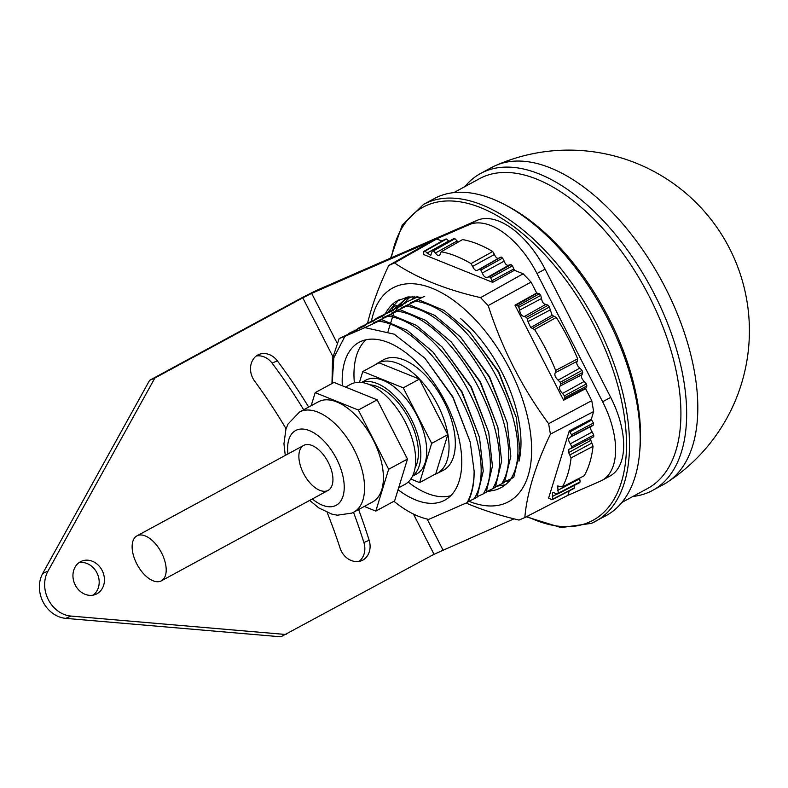 <?xml version="1.0" encoding="UTF-8"?>
<svg xmlns="http://www.w3.org/2000/svg" width="788" height="788" viewBox="0 0 788 788"><rect width="100%" height="100%" fill="white"/><g stroke="black" fill="none" stroke-linecap="round" stroke-linejoin="round"><path stroke-width="1.18" d="M372.635 501.917A56.943 30.092 -118.5 0 0 371.946 437.517A56.943 30.092 -118.5 0 0 318.342 401.811L299.519 412.026A56.943 30.092 61.5 0 1 353.113 447.732A56.943 30.092 61.5 0 1 353.812 512.131L372.635 501.917M304.257 445.151A25.59 13.524 -118.5 0 0 303.705 445.417A25.59 13.524 -118.5 0 0 304.02 474.356A25.59 13.524 -118.5 0 0 328.103 490.402A25.59 13.524 -118.5 0 0 328.064 461.975A25.59 13.524 -118.5 0 0 304.257 445.151M364.283 506.448L375.797 511.097L388.651 469.264L358.343 410.036L315.18 392.641L311.171 405.702M375.797 511.097L394.63 500.882L407.475 459.059L377.166 399.831L334.014 382.426L315.18 392.641M388.651 469.264L407.475 459.059M358.343 410.036L377.166 399.831M345.528 387.066L350.621 384.308A56.943 30.092 61.5 0 1 404.214 420.014A56.943 30.092 61.5 0 1 404.914 484.413L398.639 487.811M370.035 384.839A49.733 26.28 61.5 0 1 408.401 417.748A49.733 26.28 61.5 0 1 415.059 467.855M412.577 475.972A53.338 28.181 -118.5 0 0 410.075 416.842A53.338 28.181 -118.5 0 0 361.869 382.485M412.459 476.228L416.645 473.952A53.338 28.181 -118.5 0 0 416.556 414.695A53.338 28.181 -118.5 0 0 366.932 379.619A53.338 28.181 -118.5 0 0 365.78 380.18L361.594 382.456M410.804 479.035L419.63 482.591L435.764 473.844L447.811 434.631L419.393 379.097L378.939 362.785L362.795 371.542L359.495 382.298M419.63 482.591L431.676 443.378L403.259 387.854L362.795 371.542M403.259 387.854L419.393 379.097M431.676 443.378L447.811 434.631M332.231 383.392L333.836 357.732L344.927 336.318L339.135 338.584L356.412 330.379L348.326 333.61L365.602 325.395L357.516 328.616L360.402 327.059L374.802 320.411L366.716 323.632L383.992 315.417L375.906 318.647L378.782 317.081L393.192 310.433L385.096 313.663L387.982 312.097L399.102 299.647M385.49 313.447A108.419 57.297 61.5 0 1 395.881 301.44L408.017 296.909L422.21 297.431M414.439 296.515L412.045 299.479M505.699 481.281L509.383 480.976M388.041 331.344L393.813 312.934L404.185 300.287M460.438 318.431A105.622 55.81 61.5 0 1 518.987 461.226M511.235 478.69A105.622 55.81 61.5 0 1 501.03 487.654A105.622 55.81 61.5 0 1 494.992 490.116L486.442 491.771M412.902 296.505L404.756 299.568L393.655 309.457M487.309 491.259L494.992 490.116M367.572 323.159A350.473 133.674 -44.7 0 1 388.74 265.467L430.672 241.581L436.729 238.941L394.542 262.936A350.473 163.51 -10.7 0 0 480.601 297.637L523.134 273.781L531.073 282.065L488.205 305.567A350.473 300.415 66.6 0 0 548.645 423.678L591.758 400.639L593.64 411.563L550.448 434.129A350.473 140.136 137.1 0 0 524.828 517.539L567.921 495.307L569.271 490.894M392 310.226L393.882 304.089M492.677 282.35L490.668 277.809A141.436 74.742 -118.5 0 0 489.466 276.805L487.752 277.179C485.487 277.997 483.684 276.598 482.335 272.973L480.847 270.107A141.436 74.742 -118.5 0 0 479.636 269.25L478.07 269.929C476.021 271.161 474.209 269.979 472.633 266.383L470.997 263.606A141.436 74.742 -118.5 0 0 441.181 251.786L439.724 255.105C438.581 256.139 437.153 255.44 435.439 253.017L433.37 250.889A141.436 74.742 -118.5 0 0 432.316 250.85L430.721 255.46L424.929 251.205A141.436 74.742 -118.5 0 0 423.934 251.333L423.402 254.425L492.677 282.35L514.436 270.274L523.134 273.781M436.729 238.941L441.96 241.049M563.627 400.235L564.927 397.457A141.436 74.742 -118.5 0 0 564.464 395.812L562.484 393.468C559.638 390.365 558.859 387.883 560.15 386.021L560.751 383.963A141.436 74.742 -118.5 0 0 560.179 382.308L558.121 380.161C555.185 377.363 554.24 374.871 555.284 372.694L555.668 370.429A141.436 74.742 -118.5 0 0 534.589 329.522L530.738 327.542L527.98 321.652L527.467 318.815A141.436 74.742 -118.5 0 0 526.443 317.357L524.345 316.51C521.981 316.293 520.385 314.166 519.568 310.157L518.839 307.251A141.436 74.742 -118.5 0 0 517.755 305.892L514.988 305.173L563.627 400.235L585.642 388.701L591.758 400.639M514.988 305.173L536.697 293.038L531.073 282.065M552.408 496.45L552.624 492.352L557.579 494.027A141.436 74.742 -118.5 0 0 558.219 493.229L557.697 485.96L562.346 486.994A141.436 74.742 -118.5 0 0 571.083 457.907L568.68 452.608L568.828 449.357L571.773 448.096A141.436 74.742 -118.5 0 0 571.802 446.678L570.335 443.802C568.148 440.561 568.099 438.364 570.197 437.232L571.586 436.217A141.436 74.742 -118.5 0 0 571.497 434.72L569.261 430.918L548.635 498.055L551.945 499.819A141.436 74.742 -118.5 0 0 552.674 499.178L552.408 496.45L557.264 493.899M569.261 430.918L591.266 419.315L593.64 411.563M524.828 517.539A343.893 10.067 153.7 0 1 521.883 518.819A343.893 10.067 153.7 0 1 519.026 520.07A350.473 157.048 171.1 0 1 466.112 503.059M548.645 423.678A343.893 249.097 112.9 0 0 550.448 434.129M388.74 265.467A343.893 16.41 -27.9 0 0 394.542 262.936M480.601 297.637A343.893 262.335 16.2 0 0 488.205 305.567M562.346 486.994L584.213 475.755A141.948 75.008 -118.5 0 0 593.049 446.313L590.182 438.601M557.579 494.027L579.416 482.798A141.948 75.008 -118.5 0 0 580.195 481.823L579.544 478.149M551.945 499.819L573.743 488.59A141.948 75.008 -118.5 0 0 574.639 487.802L574.413 485.369M449.032 241.305L446.471 239A141.948 75.008 -118.5 0 0 445.25 239.168L423.934 251.333M458.183 242.074L454.952 238.705A141.948 75.008 -118.5 0 0 453.652 238.666L432.316 250.85M514.436 270.274L512.466 265.832A141.948 75.008 -118.5 0 0 510.988 264.601L509.166 265.004C507.088 265.911 505.433 264.63 504.202 261.143L502.606 258.09A141.948 75.008 -118.5 0 0 501.129 257.026L499.454 257.755C497.592 259.065 495.928 257.981 494.47 254.504L492.727 251.549A141.948 75.008 -118.5 0 0 462.546 239.582L441.181 251.786M585.642 388.701L586.902 385.982A141.948 75.008 -118.5 0 0 586.341 383.953L584.233 381.451C581.505 378.614 580.786 376.339 582.086 374.635L582.726 372.438A141.948 75.008 -118.5 0 0 582.017 370.399L579.83 368.114C577.033 365.573 576.166 363.288 577.23 361.268L577.634 358.855A141.948 75.008 -118.5 0 0 556.298 317.446L552.112 315.289L549.384 307.034A141.948 75.008 -118.5 0 0 548.113 305.251L545.877 304.345C543.641 304.227 542.174 302.287 541.504 298.524L540.735 295.421A141.948 75.008 -118.5 0 0 539.396 293.747L536.697 293.038M571.773 448.096L593.719 436.769A141.948 75.008 -118.5 0 0 593.758 435.035L592.202 431.972C590.054 428.889 590.005 426.879 592.074 425.944L593.551 424.86A141.948 75.008 -118.5 0 0 593.433 423.018L591.266 419.315M590.448 440.561L590.448 440.561A69358.066 37510.1 173.6 0 0 568.68 452.608L590.448 440.561M571.497 434.72L593.433 423.018M571.586 436.217L593.551 424.86M570.197 437.232L592.074 425.944M570.335 443.802L592.202 431.972M571.802 446.678L593.758 435.035M569.793 454.981L591.67 443.191M571.083 457.907L593.049 446.313M557.727 490.402L579.673 478.799M558.219 493.229L580.195 481.823M552.674 499.178L574.639 487.802M569.872 431.932L591.709 420.053M517.755 305.892L539.396 293.747M518.839 307.251L540.735 295.421M519.568 310.157L541.504 298.524M524.345 316.51L545.877 304.345M526.443 317.357L548.113 305.251M527.467 318.815L549.384 307.034M527.98 321.652L549.925 310.068M530.738 327.532L552.112 315.289M532.461 328.389L554.033 316.234M534.589 329.522L556.298 317.446M555.668 370.429L577.634 358.855M555.284 372.694L577.23 361.268M558.121 380.161L579.83 368.114M560.179 382.308L582.017 370.399M560.751 383.963L582.726 372.438M560.15 386.021L582.086 374.635M562.484 393.468L584.233 381.451M564.464 395.812L586.341 383.953M564.927 397.457L586.902 385.982M564.119 399.28L586.045 387.923M515.726 305.34L537.229 293.156M424.929 251.205L446.471 239M427.047 253.096L448.727 241.02M433.37 250.889L454.952 238.705M435.439 253.017L457.158 240.97M439.724 255.105L439.241 255.765M470.997 263.606L492.727 251.549M472.633 266.383L494.47 254.504M478.07 269.929L499.454 257.755M479.636 269.25L501.129 257.026M480.847 270.107L502.606 258.09M482.335 272.973L504.202 261.143M487.752 277.179L509.166 265.004M489.466 276.805L510.988 264.601M490.668 277.809L512.466 265.832M491.978 280.735L513.865 268.954M371.444 321.209A121.569 64.242 61.5 0 1 490.254 337.619A121.569 64.242 61.5 0 1 506.014 502.961A121.569 64.242 61.5 0 1 468.87 501.257M409.563 297.46L402.855 304.464M496.499 486.265L505.394 484.768M332.871 356.619L302.779 297.815L311.654 293.372L469.185 224.669A72.082 38.09 61.5 0 1 537.002 273.525L602.623 401.752A72.082 38.09 61.5 0 1 601.983 480.385A72.082 38.09 61.5 0 1 600.426 481.143L567.803 495.366M513.973 518.839L434.021 554.289L280.843 636.803L65.709 618.363A28.831 24.448 -113.6 0 1 43.084 601.933A28.831 24.448 -113.6 0 1 42.719 573.437L149.602 380.338L297.529 300.11A18.016 0.69 -27.1 0 1 319.731 288.999L477.252 220.295A72.082 38.09 61.5 0 1 545.069 269.141L610.69 397.379A72.082 38.09 61.5 0 1 610.05 476.001L601.983 480.385M149.602 380.338L154.852 378.043L47.97 571.152A28.831 24.448 66.4 0 0 48.334 599.648A28.831 24.448 66.4 0 0 70.959 616.068L286.103 634.517M302.779 297.815L154.852 378.043M75.244 585.051A18.016 15.287 -113.6 0 1 81.489 561.243A18.016 15.287 -113.6 0 1 102.696 571.645A18.016 15.287 -113.6 0 1 95.9 594.28A18.016 15.287 -113.6 0 1 75.244 585.051M286.054 428.771A510.555 432.996 66.4 0 0 254.554 380.988A18.016 15.287 -113.6 0 1 257.814 354.974A18.016 15.287 -113.6 0 1 258.553 354.62A18.016 15.287 -113.6 0 1 277.327 360.825A510.555 432.996 -113.6 0 1 308.669 407.061M358.579 509.54A510.555 432.996 -113.6 0 1 369.148 540.273A18.016 15.287 -113.6 0 1 362.805 560.14A18.016 15.287 -113.6 0 1 362.056 560.495A18.016 15.287 -113.6 0 1 340.12 548.202A510.555 432.996 66.4 0 0 327.197 512.495M78.987 562.681A18.016 15.287 -113.6 0 1 97.446 573.94A18.016 15.287 -113.6 0 1 93.142 595.127M353.507 512.298A510.555 432.996 -113.6 0 1 363.898 542.558A18.016 15.287 -113.6 0 1 359.111 561.381M256.248 356.018A18.016 15.287 -113.6 0 1 272.067 363.11A510.555 432.996 -113.6 0 1 303.675 409.77M361.288 560.8L362.805 560.14M450.706 495.741A89.399 47.241 61.5 0 1 408.184 482.069M354.364 382.85A89.399 47.241 61.5 0 1 366.095 339.746M374.901 364.972A62.636 33.096 61.5 0 1 377.019 363.524L383.047 360.008A62.843 33.214 61.5 0 1 384.879 359.082A62.843 33.214 61.5 0 1 443.585 400.865A62.843 33.214 61.5 0 1 442.964 470.485L436.729 473.618A62.636 33.096 61.5 0 1 434.355 474.603M342.347 385.785A89.802 47.457 61.5 0 1 359.83 341.933A89.802 47.457 61.5 0 1 361.081 341.352A89.802 47.457 61.5 0 1 444.304 399.762A89.802 47.457 61.5 0 1 445.456 499.799A89.802 47.457 61.5 0 1 398.058 489.712M377.019 363.524A62.636 33.096 61.5 0 1 378.841 362.598A62.636 33.096 61.5 0 1 437.35 404.244A62.636 33.096 61.5 0 1 436.729 473.618M339.135 338.584L332.546 358.481L331.984 383.52M474.13 471.057A108.419 57.297 61.5 0 1 467.156 502.596L467.796 502.251C472.16 493.761 474.277 483.359 474.13 471.057L470.219 442.038L452.883 397.428L424.88 358.176L394.246 334.191L365.425 327.739A99.79 52.727 61.5 0 0 364.44 327.808L344.927 336.318M424.88 358.176L452.873 396.886L470.219 442.038M468.141 501.592L474.11 498.834C503.079 453.819 437.222 328.064 378.733 321.199L364.44 327.808M474.11 498.834L476.986 497.267L483.251 471.145L479.508 437.448L461.738 392.089L432.957 352.009L407.219 330.369L381.619 319.642L378.733 321.199M432.957 352.009L462.073 391.922L479.508 437.448M477.331 496.598L483.3 493.849C512.269 448.874 446.432 323.07 387.932 316.215L373.522 322.863L381.619 319.642M483.3 493.84L486.186 492.283L492.441 466.161L488.708 432.464L470.929 387.105L442.147 347.025L416.409 325.385L390.809 314.648L387.932 316.215M442.147 347.025L471.273 386.928L488.708 432.464M486.531 491.613L492.5 488.856C521.459 443.89 455.631 318.086 397.122 311.23L382.722 317.879L390.809 314.648M492.5 488.856L495.376 487.299L501.641 461.167L497.898 427.48L480.128 382.111L451.347 342.031L425.609 320.401L400.009 309.664L397.122 311.23M451.347 342.031L480.463 381.944L497.898 427.48M495.721 486.629L501.69 483.871C530.649 438.906 464.821 313.102 406.322 306.246L391.912 312.895L400.009 309.664M501.69 483.871L504.576 482.305L510.831 456.183L507.098 422.486L489.318 377.127L460.537 337.047L434.799 315.417L409.199 304.68L406.322 306.246M460.537 337.047L489.663 376.959L507.098 422.486M504.921 481.645L510.88 478.887C539.849 433.922 474.021 308.118 415.512 301.252L401.102 307.911L409.199 304.68M510.89 478.887L513.766 477.321L520.021 451.199L516.288 417.502L498.509 372.143L469.727 332.063L443.999 310.423L418.398 299.696L415.512 301.252M469.727 332.063L498.853 371.975L516.288 417.502M424.702 296.268L410.302 302.917L418.398 299.696M421.078 297.214L419.492 297.933L421.186 297.234M415.956 296.948L416.645 296.633M417.719 296.731L415.453 297.637M406.756 301.942L417.955 296.761M397.172 307.113L406.253 302.622M387.982 312.097L402.382 305.449L394.296 308.669M385.096 313.654L384.731 314.314M375.906 318.647L375.541 319.298M366.706 323.632L366.351 324.292M357.516 328.616L357.151 329.276M348.326 333.61L347.961 334.26M467.156 502.596L428.642 519.4A108.419 57.297 61.5 0 1 393.911 501.276M526.276 516.79L561.066 527.596L591.424 523.37L606.149 515.598A180.304 95.279 -118.5 0 0 639.6 452.883A180.304 95.279 -118.5 0 0 505.039 204.791A180.304 95.279 -118.5 0 0 438.118 196.724A180.304 95.279 -118.5 0 0 434.227 198.625L423.511 204.437A180.304 95.279 61.5 0 1 427.401 202.536A180.304 95.279 61.5 0 1 595.157 321.11A180.304 95.279 61.5 0 1 595.433 521.41A180.304 95.279 61.5 0 1 591.552 523.311M639.6 452.883L639.935 449.081A176.236 93.132 -118.5 0 0 508.408 206.584L505.039 204.791M621.89 502.449L647.598 488.501A176.236 93.132 -118.5 0 0 647.322 292.703A176.236 93.132 -118.5 0 0 483.349 176.808A176.236 93.132 -118.5 0 0 479.547 178.659L453.839 192.607M464.9 186.608A180.304 95.279 61.5 0 1 480.641 173.449A180.304 95.279 61.5 0 1 650.356 286.517A180.304 95.279 61.5 0 1 652.562 490.431A180.304 95.279 61.5 0 1 648.672 492.323A180.304 95.279 61.5 0 1 632.961 496.44M480.641 173.449L491.801 167.401A180.304 95.279 61.5 0 1 661.516 280.459A180.304 95.279 61.5 0 1 663.723 484.374L652.562 490.431M160.811 581.111A25.59 13.524 61.5 0 1 137.004 564.287A25.59 13.524 61.5 0 1 136.964 535.86A25.59 13.524 61.5 0 1 161.047 551.905A25.59 13.524 61.5 0 1 161.363 580.845A25.59 13.524 61.5 0 1 160.811 581.111M312.334 498.962A42.522 22.468 -118.5 0 0 335.264 505.738A42.522 22.468 -118.5 0 0 325.149 442.295A42.522 22.468 -118.5 0 0 287.935 453.977M469.185 224.669L477.252 220.295M434.021 554.289L413.414 514.022M70.959 616.068L65.709 618.363M42.719 573.437L47.97 571.152M311.654 293.372L336.998 342.879M427.155 519.065L442.895 549.837M537.002 273.525L545.069 269.141M602.623 401.752L610.69 397.379M363.898 542.558L369.148 540.273M272.067 363.11L277.327 360.825M527.005 516.416A178.147 94.136 -118.5 0 0 588.961 522.267A178.147 94.136 -118.5 0 0 565.104 278.962A178.147 94.136 -118.5 0 0 391.409 257.735M309.664 500.4L318.844 507.945L331.925 514.14L337.382 515.194L351.783 513.116L353.812 512.131M299.519 412.026L288.014 424.072L285.926 429.155L283.956 443.802L285.266 455.415M404.756 299.568L408.145 297.726M396.354 305.389L392.877 307.369M669.032 481.054A180.669 180.669 0 0 0 497.474 164.761M423.511 204.437L402.195 225.22L390.621 258.08M303.705 445.417L136.964 535.86M328.103 490.402L161.363 580.845"/></g></svg>
